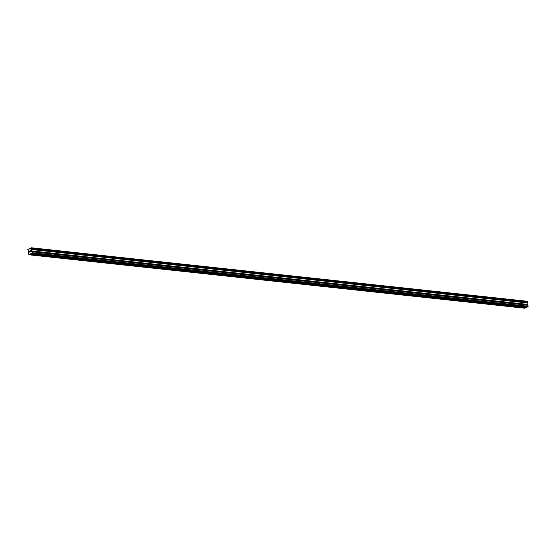 <?xml version="1.0" encoding="UTF-8"?>
<svg xmlns="http://www.w3.org/2000/svg" width="556" height="556" viewBox="0 0 556 556"><rect width="100%" height="100%" fill="white"/><g stroke="black" fill="none" stroke-linecap="round" stroke-linejoin="round"><path stroke-width="0.83" d="M522.32 307.343L523.71 306.933L522.32 307.343M517.004 306.766L518.4 306.363L517.004 306.766M511.694 306.196L513.084 305.786L511.694 306.196M506.384 305.626L507.774 305.216L506.384 305.626M501.067 305.049L502.457 304.646L501.067 305.049M495.757 304.479L497.147 304.069L495.757 304.479M490.441 303.91L491.838 303.5L490.441 303.91M485.131 303.333L486.521 302.923L485.131 303.333M479.814 302.763L481.211 302.353L479.814 302.763M474.504 302.186L475.894 301.783L474.504 302.186M469.188 301.616L470.584 301.206L469.188 301.616M463.878 301.046L465.268 300.636L463.878 301.046M458.561 300.469L459.958 300.066L458.561 300.469M453.251 299.899L454.641 299.489L453.251 299.899M447.934 299.33L449.331 298.919L447.934 299.33M442.625 298.753L444.015 298.343L442.625 298.753M437.308 298.183L438.705 297.773L437.308 298.183M431.998 297.606L433.388 297.203L431.998 297.606M426.681 297.036L428.078 296.626L426.681 297.036M421.372 296.466L422.762 296.056L421.372 296.466M416.055 295.889L417.452 295.479L416.055 295.889M410.745 295.319L412.135 294.909L410.745 295.319M405.435 294.743L406.825 294.339L405.435 294.743M400.118 294.173L401.508 293.763L400.118 294.173M394.809 293.603L396.199 293.193L394.809 293.603M389.492 293.026L390.889 292.623L389.492 293.026M384.182 292.456L385.572 292.046L384.182 292.456M378.865 291.886L380.262 291.476L378.865 291.886M373.556 291.309L374.946 290.899L373.556 291.309M368.239 290.739L369.636 290.329L368.239 290.739M362.929 290.162L364.319 289.759L362.929 290.162M357.612 289.593L359.009 289.183L357.612 289.593M352.302 289.023L353.692 288.613L352.302 289.023M346.986 288.446L348.383 288.043L346.986 288.446M341.676 287.876L343.066 287.466L341.676 287.876M336.359 287.306L337.756 286.896L336.359 287.306M331.049 286.729L332.439 286.319L331.049 286.729M325.733 286.159L327.13 285.749L325.733 286.159M320.423 285.582L321.813 285.179L320.423 285.582M315.113 285.013L316.503 284.602L315.113 285.013M309.796 284.443L311.186 284.033L309.796 284.443M304.486 283.866L305.876 283.456L304.486 283.866M299.17 283.296L300.567 282.886L299.17 283.296M293.86 282.719L295.25 282.316L293.86 282.719M288.543 282.149L289.94 281.739L288.543 282.149M283.233 281.579L284.623 281.169L283.233 281.579M277.917 281.002L279.314 280.599L277.917 281.002M272.607 280.433L273.997 280.022L272.607 280.433M267.29 279.863L268.687 279.453L267.29 279.863M261.98 279.286L263.37 278.876L261.98 279.286M256.663 278.716L258.06 278.306L256.663 278.716M251.354 278.139L252.744 277.736L251.354 278.139M246.037 277.569L247.434 277.159L246.037 277.569M240.727 276.999L242.117 276.589L240.727 276.999M235.41 276.422L236.807 276.019L235.41 276.422M230.101 275.852L231.491 275.442L230.101 275.852M224.784 275.283L226.181 274.873L224.784 275.283M219.474 274.706L220.864 274.296L219.474 274.706M214.164 274.136L215.554 273.726L214.164 274.136M208.847 273.559L210.237 273.156L208.847 273.559M203.538 272.989L204.928 272.579L203.538 272.989M198.221 272.419L199.618 272.009L198.221 272.419M192.911 271.842L194.301 271.432L192.911 271.842M187.594 271.272L188.991 270.862L187.594 271.272M182.285 270.696L183.675 270.292L182.285 270.696M176.968 270.126L178.365 269.716L176.968 270.126M171.658 269.556L173.048 269.146L171.658 269.556M166.341 268.979L167.738 268.576L166.341 268.979M161.031 268.409L162.421 267.999L161.031 268.409M155.715 267.839L157.112 267.429L155.715 267.839M150.405 267.262L151.795 266.852L150.405 267.262M145.088 266.692L146.485 266.282L145.088 266.692M139.778 266.115L141.168 265.712L139.778 266.115M134.462 265.546L135.859 265.136L134.462 265.546M129.152 264.976L130.542 264.566L129.152 264.976M123.842 264.399L125.232 263.996L123.842 264.399M118.525 263.829L119.915 263.419L118.525 263.829M113.215 263.259L114.605 262.849L113.215 263.259M107.899 262.682L109.296 262.272L107.899 262.682M102.589 262.112L103.979 261.702L102.589 262.112M97.272 261.535L98.669 261.132L97.272 261.535M91.962 260.966L93.352 260.555L91.962 260.966M86.646 260.396L88.043 259.986L86.646 260.396M81.336 259.819L82.726 259.409L81.336 259.819M76.019 259.249L77.416 258.839L76.019 259.249M70.709 258.672L72.099 258.269L70.709 258.672M65.393 258.102L66.789 257.692L65.393 258.102M60.083 257.532L61.473 257.122L60.083 257.532M54.766 256.955L56.163 256.552L54.766 256.955M49.456 256.385L50.846 255.975L49.456 256.385M44.139 255.816L45.536 255.406L44.139 255.816M38.83 255.239L40.22 254.829L38.83 255.239M33.513 254.669L34.91 254.259L33.513 254.669M29.496 251.11L29.565 251.527L29.864 250.853M29.774 251.43L29.649 252.021L29.579 251.604M30.031 251.84L29.614 252.118L29.433 251.062L29.614 252.118M30.448 250.575L30.552 251.187M30.385 251.673L30.788 251.479L30.385 251.673M30.788 251.479L30.295 251.792L30.524 250.666L30.295 251.792M31.449 248.233L31.268 250.874L32.311 252.799L28.933 254.78L28.467 253.564L28.683 250.596L27.8 249.595L31.393 247.781L31.449 248.233L527.408 301.54L31.393 247.781M29.815 254.363L525.705 307.802L527.331 306.898M28.933 254.78L524.822 308.219L525.49 307.774M31.65 253.48L527.54 306.919L528.2 306.238L527.157 304.313L527.338 301.672M31.254 253.675L527.137 307.114M31.31 253.522L527.199 306.961M32.13 253.258L528.019 306.69M32.311 252.799L528.2 306.238M31.477 247.844L527.359 301.276M29.412 254.551L525.302 307.989M29.475 254.398L525.364 307.836M32.144 251.805L528.033 305.244M32.109 251.736L527.998 305.174M31.789 251.493L527.679 304.931M31.775 251.395L527.665 304.834L31.782 251.375M31.768 251.277L527.658 304.716M31.296 250.916L527.178 304.354M31.268 250.874L527.157 304.313M31.032 249.47L526.921 302.909M31.039 249.415L526.928 302.853M31.331 248.685L527.22 302.123M31.317 248.588L527.199 302.026L31.296 248.574M31.282 248.476L527.171 301.915M31.317 248.4L527.199 301.839M31.47 248.226L527.359 301.665M31.518 248.108L527.408 301.54"/></g></svg>
